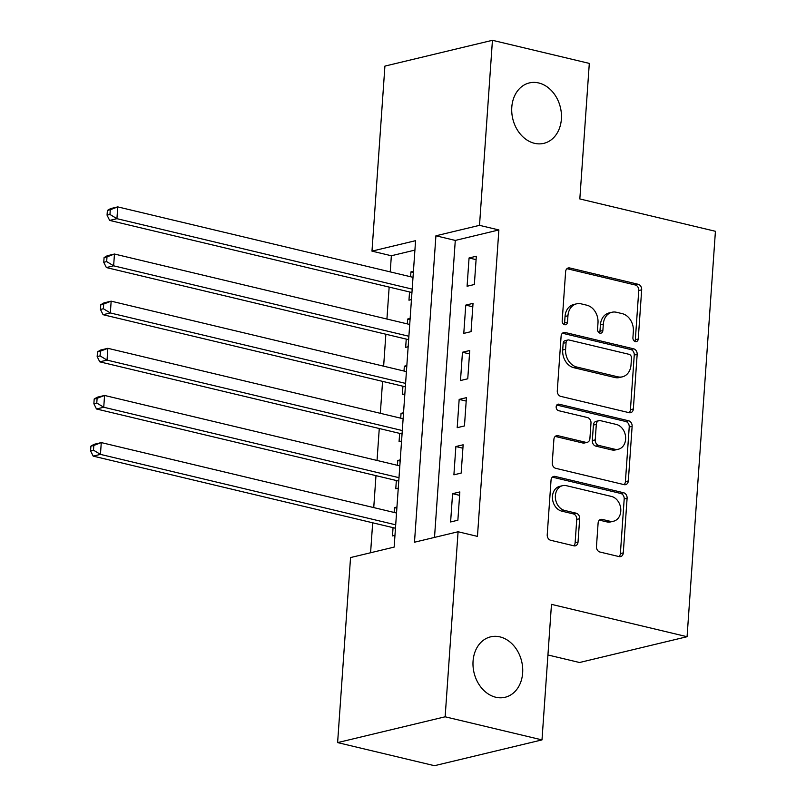 <?xml version="1.0" encoding="UTF-8"?>
<svg xmlns="http://www.w3.org/2000/svg" width="806" height="806" viewBox="0 0 806 806"><rect width="100%" height="100%" fill="white"/><g stroke="black" fill="none" stroke-linecap="round" stroke-linejoin="round"><path stroke-width="1.21" d="M635.35 341.593A3.335 2.63 76.5 0 0 636.357 341.603A3.335 2.63 76.5 0 0 638.241 338.994L641.677 289.828A4.765 3.758 76.5 0 0 638.201 284.286L569.741 267.965A4.765 3.758 76.5 0 0 568.311 267.955A4.765 3.758 76.5 0 0 565.621 271.682L562.185 320.848A3.335 2.63 76.5 0 0 564.613 324.717A3.335 2.63 76.5 0 0 565.621 324.727A3.335 2.63 76.5 0 0 567.505 322.118L567.948 315.75A15.243 12.019 76.5 0 1 576.562 303.832A15.243 12.019 76.5 0 1 581.156 303.852L586.859 305.212A15.243 12.019 76.5 0 1 597.992 322.924L597.548 329.281A3.335 2.63 76.5 0 0 599.986 333.16A3.335 2.63 76.5 0 0 600.984 333.16A3.335 2.63 76.5 0 0 602.868 330.551L603.311 324.193A15.243 12.019 76.5 0 1 611.925 312.265A15.243 12.019 76.5 0 1 616.519 312.285L622.222 313.645A15.243 12.019 76.5 0 1 633.355 331.357L632.912 337.724A3.335 2.63 76.5 0 0 635.35 341.593M634.765 341.371A3.335 2.63 76.5 0 0 635.33 339.689L638.765 290.523A4.765 3.758 76.5 0 0 635.289 284.992L566.95 268.68M564.029 324.496A3.335 2.63 76.5 0 0 564.603 322.813L565.046 316.456L567.948 315.75M599.392 332.938A3.335 2.63 76.5 0 0 599.966 331.246L600.41 324.889L603.311 324.193M499.962 636.891A31.071 24.482 76.5 0 0 490.602 636.851A31.071 24.482 76.5 0 0 473.112 666.955A31.071 24.482 76.5 0 0 495.74 697.23A31.071 24.482 76.5 0 0 505.1 697.271A31.071 24.482 76.5 0 0 522.6 667.167A31.071 24.482 76.5 0 0 499.962 636.891M538.7 82.968A31.071 24.482 76.5 0 0 529.341 82.927A31.071 24.482 76.5 0 0 511.84 113.031A31.071 24.482 76.5 0 0 534.479 143.307A31.071 24.482 76.5 0 0 543.838 143.347A31.071 24.482 76.5 0 0 561.339 113.243A31.071 24.482 76.5 0 0 538.7 82.968M596.47 546.488A4.765 3.758 76.5 0 0 599.946 552.029L619.159 556.614A4.765 3.758 76.5 0 0 620.59 556.614A4.765 3.758 76.5 0 0 623.28 552.886L627.098 498.289A4.765 3.758 76.5 0 0 623.622 492.748L555.163 476.427A4.765 3.758 76.5 0 0 553.732 476.417A4.765 3.758 76.5 0 0 551.042 480.144L547.224 534.741A4.765 3.758 76.5 0 0 550.7 540.282L573.902 545.813A4.765 3.758 76.5 0 0 575.333 545.823A4.765 3.758 76.5 0 0 578.023 542.095L579.665 518.721A4.765 3.758 76.5 0 0 576.179 513.19L564.674 510.45A12.745 10.045 76.5 0 1 555.394 498.027A12.745 10.045 76.5 0 1 562.568 485.675A12.745 10.045 76.5 0 1 566.406 485.686L611.472 496.436A12.745 10.045 76.5 0 1 620.761 508.858A12.745 10.045 76.5 0 1 613.578 521.21A12.745 10.045 76.5 0 1 609.739 521.2L602.233 519.407A4.765 3.758 76.5 0 0 600.792 519.396A4.765 3.758 76.5 0 0 598.102 523.124L596.47 546.488M492.446 40.3L589.307 63.402L579.826 198.941L715.426 231.292L687.075 636.71L551.475 604.359L541.995 739.898L445.144 716.796L337.613 742.598L350.55 557.561L394.144 547.103L415.574 240.672L371.979 251.14L384.915 66.102L492.446 40.3L479.51 225.337L435.915 235.795L414.486 542.216L458.08 531.759L445.144 716.796M458.08 531.759L477.454 536.383L498.874 229.952L479.51 225.337M629.214 412.702A4.765 3.758 76.5 0 0 630.655 412.702A4.765 3.758 76.5 0 0 633.345 408.974L637.163 354.378A4.765 3.758 76.5 0 0 633.687 348.837L565.228 332.515A4.765 3.758 76.5 0 0 563.797 332.505A4.765 3.758 76.5 0 0 561.107 336.233L557.289 390.839A4.765 3.758 76.5 0 0 560.764 396.371L629.214 412.702M632.126 426.334L628.317 480.93A4.765 3.758 76.5 0 1 625.617 484.658A4.765 3.758 76.5 0 1 624.187 484.658L555.737 468.326A4.765 3.758 76.5 0 1 552.251 462.785L553.893 439.421A4.765 3.758 76.5 0 1 556.583 435.693A4.765 3.758 76.5 0 1 558.014 435.703L585.781 442.323A4.765 3.758 76.5 0 0 587.211 442.333A4.765 3.758 76.5 0 0 589.901 438.605L590.989 423.1A4.765 3.758 76.5 0 0 587.503 417.568L558.608 410.677A3.335 2.63 76.5 0 1 556.17 407.423A3.335 2.63 76.5 0 1 558.054 404.189A3.335 2.63 76.5 0 1 559.062 404.199L628.65 420.792A4.765 3.758 76.5 0 1 632.126 426.334L629.224 427.029L625.406 481.635L628.317 480.93M394.114 512.455L394.456 507.629L396.864 508.203M393.056 527.658L392.482 535.909L394.97 535.315M397.418 465.314L397.751 460.488L400.159 461.062M396.351 480.517L395.776 488.768L398.265 488.174M400.713 418.173L401.045 413.347L403.453 413.921M399.645 433.376L399.071 441.628L401.559 441.033M404.008 371.032L404.34 366.196L406.758 366.77M402.94 386.235L402.365 394.487L404.854 393.892M407.302 323.891L407.645 319.055L410.053 319.629M406.244 339.094L405.66 347.346L408.158 346.741M474.351 284.508L476.326 256.227L469.062 257.97L467.087 286.251L474.351 284.508M471.047 331.649L473.031 303.368L465.767 305.111L463.782 333.392L471.047 331.649M467.752 378.79L469.737 350.509L462.463 352.252L460.488 380.543L467.752 378.79M464.458 425.941L466.432 397.65L459.168 399.393L457.193 427.684L464.458 425.941M461.163 473.082L463.138 444.791L455.874 446.534L453.899 474.825L461.163 473.082M498.874 229.952L455.289 240.42L434.515 537.411M452.579 493.675L450.604 521.966L457.868 520.223L459.843 491.932L452.579 493.675L459.601 495.358M414.909 250.102L391.353 255.754L390.225 271.884M389.157 287.087L386.93 319.025M385.862 334.228L383.636 366.166M382.568 381.379L380.331 413.317M379.273 428.52L377.037 460.458M375.979 475.661L373.742 507.599M372.674 522.802L370.589 552.755M413.428 271.32L410.939 271.914L410.597 276.75M409.539 291.953L408.964 300.205L411.453 299.6M407.645 319.055L410.133 318.461M404.34 366.196L406.839 365.602M401.045 413.347L403.544 412.743M397.751 460.488L400.239 459.883M394.456 507.629L396.945 507.024M547.939 654.976L579.554 662.512L687.075 636.71M541.995 739.898L434.474 765.7L337.613 742.598M391.353 255.754L371.979 251.14M455.289 240.42L435.915 235.795M410.939 271.914L413.347 272.488M469.062 257.97L476.084 259.643M465.767 305.111L472.79 306.784M462.463 352.252L469.495 353.925M459.168 399.393L466.2 401.076M455.874 446.534L462.896 448.217M611.925 312.265L609.024 312.96A15.243 12.019 76.5 0 0 600.41 324.889M576.562 303.832L573.65 304.527A15.243 12.019 76.5 0 0 565.046 316.456M629.103 412.672A4.765 3.758 76.5 0 0 630.433 409.68L634.251 355.073A4.765 3.758 76.5 0 0 630.776 349.542L562.437 333.241M631.481 358.196A3.335 2.63 76.5 0 0 629.043 354.318L568.965 339.991A3.335 2.63 76.5 0 0 567.958 339.981A3.335 2.63 76.5 0 0 566.074 342.59L565.6 349.3A15.243 12.019 76.5 0 0 576.733 367.012L617.809 376.815A15.243 12.019 76.5 0 0 622.403 376.825A15.243 12.019 76.5 0 0 631.017 364.906L631.481 358.196M567.958 339.981L565.046 340.686A3.335 2.63 76.5 0 0 563.162 343.285L566.074 342.59M622.403 376.825L619.492 377.53A15.243 12.019 76.5 0 1 614.897 377.51L573.832 367.707A15.243 12.019 76.5 0 1 562.699 349.995L563.162 343.285M624.076 484.628A4.765 3.758 76.5 0 0 625.406 481.635M555.223 436.429L582.869 443.018A4.765 3.758 76.5 0 0 584.31 443.028L587.211 442.333M556.785 405.045L625.748 421.498L628.65 420.792M614.585 449.194A12.745 10.045 76.5 0 0 618.424 449.214A12.745 10.045 76.5 0 0 625.597 436.862A12.745 10.045 76.5 0 0 616.318 424.44L600.44 420.651A4.765 3.758 76.5 0 0 598.999 420.641A4.765 3.758 76.5 0 0 596.309 424.369L595.231 439.875A4.765 3.758 76.5 0 0 598.707 445.406L614.585 449.194L611.673 449.889A12.745 10.045 76.5 0 0 615.512 449.909L618.424 449.214M598.999 420.641L596.097 421.347A4.765 3.758 76.5 0 0 593.407 425.074L596.309 424.369M611.673 449.889L595.795 446.111A4.765 3.758 76.5 0 1 592.319 440.57L593.407 425.074M629.224 427.029A4.765 3.758 76.5 0 0 625.748 421.498M613.578 521.21L610.676 521.905A12.745 10.045 76.5 0 1 606.837 521.895L599.432 520.132M562.568 485.675L559.666 486.371A12.745 10.045 76.5 0 0 552.483 498.723A12.745 10.045 76.5 0 0 561.772 511.145L564.674 510.45M573.791 545.783A4.765 3.758 76.5 0 0 575.121 542.791L576.753 519.427A4.765 3.758 76.5 0 0 573.278 513.885L561.772 511.145M619.038 556.583A4.765 3.758 76.5 0 0 620.378 553.581L624.197 498.985A4.765 3.758 76.5 0 0 620.711 493.453L552.372 477.142M413.015 277.324L117.757 206.89L116.93 218.678L109.666 220.421L411.947 292.528M109.959 214.456L110.291 209.741L107.389 210.447L107.057 215.152L109.959 214.456L116.93 218.678L412.188 289.102M107.389 210.447L110.493 208.633L117.757 206.89L110.291 209.741M109.666 220.421L107.057 215.152M409.71 324.465L114.462 254.031L113.636 265.819L106.372 267.562L408.652 339.669M106.664 261.597L106.997 256.882L104.085 257.588L103.762 262.303L106.664 261.597L113.636 265.819L408.894 336.253M104.085 257.588L107.198 255.774L114.462 254.031L106.997 256.882M106.372 267.562L103.762 262.303M406.415 371.606L111.157 301.172L110.341 312.96L103.077 314.703L405.358 386.809M103.37 308.748L103.702 304.033L100.79 304.728L100.458 309.444L103.37 308.748L110.341 312.96L405.589 383.394M100.79 304.728L103.893 302.915L111.157 301.172L103.702 304.033M103.077 314.703L100.458 309.444M403.121 418.747L107.863 348.313L107.037 360.101L99.773 361.844L402.053 433.95M100.075 355.889L100.397 351.174L97.496 351.869L97.163 356.584L100.075 355.889L107.037 360.101L402.295 430.535M97.496 351.869L100.599 350.056L107.863 348.313L100.397 351.174M99.773 361.844L97.163 356.584M399.826 465.888L104.568 395.454L103.742 407.242L96.478 408.985L398.758 481.091M96.78 403.03L97.103 398.315L94.201 399.01L93.869 403.725L96.78 403.03L103.742 407.242L399 477.676M94.201 399.01L97.304 397.197L104.568 395.454L97.103 398.315M96.478 408.985L93.869 403.725M396.532 513.029L101.274 442.595L100.448 454.383L93.184 456.125L395.464 528.232M93.476 450.171L93.808 445.456L90.907 446.151L90.574 450.866L93.476 450.171L100.448 454.383L395.706 524.817M90.907 446.151L94.01 444.338L101.274 442.595L93.808 445.456M93.184 456.125L90.574 450.866M635.33 339.689L638.241 338.994M564.603 322.813L567.505 322.118M599.966 331.246L602.868 330.551M567.031 268.61L569.741 267.965M635.289 284.992L638.201 284.286M638.765 290.523L641.677 289.828M562.517 333.16L565.228 332.515M630.776 349.542L633.687 348.837M634.251 355.073L637.163 354.378M630.433 409.68L633.345 408.974M562.699 349.995L565.6 349.3M573.832 367.707L576.733 367.012M614.897 377.51L617.809 376.815M555.304 436.348L558.014 435.703M582.869 443.018L585.781 442.323M557.158 404.652L559.062 404.199M592.319 440.57L595.231 439.875M595.795 446.111L598.707 445.406M599.523 520.051L602.233 519.407M606.837 521.895L609.739 521.2M573.278 513.885L576.179 513.19M576.753 519.427L579.665 518.721M575.121 542.791L578.023 542.095M552.453 477.071L555.163 476.427M620.711 493.453L623.622 492.748M624.197 498.985L627.098 498.289M620.378 553.581L623.28 552.886"/></g></svg>
